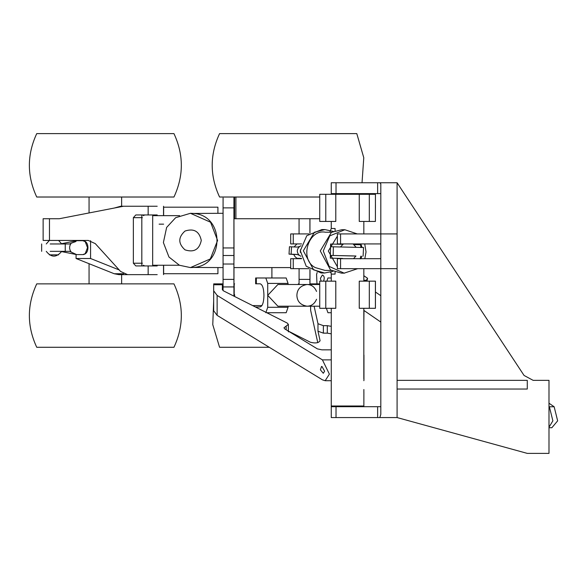 <?xml version="1.0" encoding="UTF-8"?>
<svg xmlns="http://www.w3.org/2000/svg" width="587" height="587" viewBox="0 0 587 587"><rect width="100%" height="100%" fill="white"/><g stroke="black" fill="none" stroke-linecap="round" stroke-linejoin="round"><path stroke-width="0.88" d="M363.889 392.211L363.859 406.703L363.889 392.211M331.288 406.006L331.288 406.703M365.826 281.158L367.579 278.297L363.83 275.714M363.83 280.293L366.024 280.293M331.097 272.786L330.32 272.251M317.156 272.493L316.576 274.459L316.973 283.873M323.547 281.158C324.743 277.967 324.347 275.927 322.358 275.024L320.399 278.385L321.17 281.158M367.579 278.297L366.934 281.158M234.015 259.924L233.934 197.019L234.602 197.019L234.602 218.731L319.732 218.731M234.602 218.731L234.602 197.019L235.908 197.019L235.908 218.731M319.732 197.019L235.908 197.019M326.827 281.158L327.942 277.981L331.259 277.981M326.394 308.3L327.942 312.724L331.259 312.724M316.54 299.26C314.617 303.802 311.455 306.113 307.052 306.209C300.522 305.079 297.132 301.461 296.883 295.349C297.132 289.237 300.522 285.62 307.052 284.497C311.455 284.585 314.617 286.904 316.54 291.438M179.417 265.243L190.452 267.584L210.322 258.933L217.594 240.443L210.572 222.231L190.452 213.301L175.667 217.682L166.627 227.44L163.391 242.578L168.961 257.018L179.417 265.243M190.452 267.584L193.387 267.452M193.387 213.433L190.672 213.301M223.133 213.301L193.321 213.441C224.85 215.047 224.85 265.838 193.321 267.445L223.133 267.584M233.942 207.871L233.934 204.452L233.942 207.871M290.697 267.584L233.986 267.584L233.956 296.149L233.927 286.933L223.067 286.933L223.067 290.609M233.927 286.933L233.919 207.871L223.067 207.871L223.067 286.933M233.942 197.98L233.919 207.871M309.914 233.164L309.914 218.731M299.062 233.927L299.062 218.731M309.936 269.411L309.936 279.375L299.077 279.375L299.084 268.67M299.077 279.375L299.069 284.497M309.936 279.375L309.929 284.497M309.973 284.497L309.995 269.448M309.958 218.731L309.943 233.149M223.089 197.98L223.067 207.871M152.693 265.243L179.622 265.243M152.664 265.243L152.693 215.649M152.664 215.649L179.622 215.649M301.028 245.748L299.73 246.415C296.677 249.248 296.508 252.197 299.231 255.279L300.896 256.277M299.73 246.415L297.499 247.068L289.442 246.753L289.031 254.12L293.676 254.465M291.541 246.811L291.13 254.178L289.031 254.12M291.13 254.178L297.081 254.435L299.231 255.279M297.315 254.531L293.639 254.376M355.927 256.042L330.819 255.433L330.283 258.148L330.62 244.038L331.024 246.753L363.309 247.494M363.104 256.174L363.536 247.494M360.748 256.159L360.213 258.867M353.961 244.603L360.55 244.757L360.954 247.479M353.535 258.684L355.957 255.998L340.313 255.631M337.378 266.792L328.309 251.038L337.378 236.121M360.829 243.921L362.062 247.443M361.878 256.167L360.968 258.684M357.681 268.67L344.151 273.153L329.182 266.432L323.283 250.928L329.762 235.879L344.826 229.737L357.3 233.927M364.725 243.921L366.039 251.962L364.82 258.684M344.826 229.737L341.81 229.715L331.406 232.364L320.275 250.906L330.518 269.969L341.487 273.138L344.503 273.16M331.64 232.239L325.308 232.195C308.05 228.915 299.099 259.799 315.373 267.621L325.029 270.409L331.354 270.453M333.335 231.425L324.875 229.583L314.471 232.239L303.34 250.781L313.583 269.837L324.552 273.014L333.034 271.297M324.552 273.014L321.192 272.984L306.223 266.263L300.324 250.759L306.803 235.703L321.874 229.561L324.875 229.583M298.379 284.497L298.379 283.873L298.387 284.497M234.646 294.725C234.639 280.725 234.624 280.725 234.617 294.725L234.617 296.479M217.931 207.182L217.909 213.301L217.931 207.182L163.648 207.182L163.626 215.649M217.931 273.711L217.931 267.584L217.931 273.711L163.648 273.711L163.626 265.243M301.483 258.339L296.949 258.339L297.543 258.684L295.217 256.871L293.632 254.362M397.091 380.339L527.28 380.339L527.28 389.027L397.091 389.027M49.374 254.861L58.59 254.861L49.374 254.861M397.091 417.562L379.833 417.562L380.809 414.385L380.809 268.67L397.091 268.67L397.091 417.562L527.28 453.384L548.992 453.384L548.992 380.339L533.128 380.339L524.066 375.46L397.091 182.748L336.028 182.748L336.028 193.607L331.259 193.607L331.259 182.748L336.028 182.748M363.867 392.439L363.867 389.526L363.867 392.439M301.586 243.921L290.697 243.921L290.697 233.927L308.85 233.927M375.438 308.3L359.259 308.3L359.259 281.158L375.438 281.158L375.438 308.3M375.401 221.446L375.438 194.304L375.401 221.446L359.259 221.446L359.259 194.304L375.401 194.304M325.778 194.304L325.778 221.446L319.732 221.446L319.732 194.304L359.259 194.304M325.778 221.446L335.793 221.446L335.793 194.304M319.732 221.446L319.732 194.304M375.445 207.871L375.438 204.452L375.445 207.871M363.83 406.006L331.259 406.006L331.259 378.864M319.732 308.3L335.793 308.3L335.793 281.158L319.732 281.158L319.732 308.3L319.732 281.158M375.445 294.725L375.438 291.306L375.445 294.725M308.901 268.67L290.697 268.67L290.697 258.684L301.601 258.684M114.282 208.04L120.709 206.25L123.483 206.25L59.331 218.731L43.13 218.731L43.13 240.443L88.307 240.443L95.285 243.627L120.592 271.458L127.57 274.635L148.151 274.635L148.151 265.933L135.817 265.933L133.352 263.218L133.352 217.667L135.817 214.952L157.199 214.952M123.483 206.25L157.199 206.25M143.213 265.243L144.864 265.933M144.864 214.952L143.213 215.649M59.331 218.731L58.509 218.731M148.151 265.933L157.199 265.933M157.199 274.635L148.151 274.635M363.955 369.854L363.947 366.435L363.955 369.854M320.399 369.854L323.29 373.273L324.618 371.204L321.977 366.508L321.551 366.435L320.399 369.854M288.371 331.853L288.364 324.369L287.219 323.055L223.508 290.873L222.363 289.552L222.385 283.873L222.4 289.809M288.364 324.369L283.969 327.803L284.827 328.962L317.347 348.869L321.903 349.845L331.259 349.845M331.259 333.827L327.304 333.145L327.297 325.668L331.259 326.343M327.297 325.668L323.378 325.668L317.978 323.716L314.111 306.209M363.83 354.908L363.955 379.833L363.962 355.084M217.124 295.415L217.131 315.373L322.424 379.833L325.176 380.714L329.402 374.132L322.41 359.875L217.124 295.415L213.675 290.8L213.697 283.873L223.075 283.873M363.867 380.714L363.955 379.833M217.131 315.373L213.683 310.758L213.675 290.785L213.683 310.758M317.772 342.683L310.618 310.244L310.611 306.209M288.371 331.112L310.391 342.243C315.388 343.512 318.624 343.013 320.084 340.739L317.978 331.2L323.378 333.145L327.304 333.145M310.626 284.497L310.626 283.873L309.973 283.873M319.306 284.497L319.313 283.873L319.321 284.497M233.934 197.019L219.567 197.019C209.75 175.88 209.75 154.748 219.567 133.616L356.801 133.616L363.779 157.72L362.032 182.748M48.156 133.616L173.957 133.616C183.782 154.748 183.782 175.88 173.957 197.019L36.732 197.019C26.914 175.88 26.914 154.748 36.732 133.616L48.156 133.616M548.992 427.204L552.881 420.85L549.373 406.762L554.15 406.762L557.65 420.85L551.868 427.718L548.992 427.718M548.992 417.702L548.992 416.022M548.992 403.218L554.15 406.762M548.992 406.498L549.373 406.762M380.809 193.607L336.028 193.607M336.028 417.562L377.632 417.562L377.632 406.703L331.259 406.703L331.259 417.562L336.028 417.562L336.028 406.703M377.632 417.562L379.833 417.562M377.632 406.703L380.809 406.703M380.809 258.684L337.378 258.684L337.378 268.67L380.809 268.67L380.809 183.841L379.833 182.748M397.091 268.67L397.091 233.927L337.378 233.927L337.378 243.921L340.563 243.921L340.563 233.927M380.809 243.921L340.563 243.921M397.091 233.927L397.091 182.748M288.07 284.497L288.07 283.411L267.723 283.411L265.83 277.981L255.653 277.981L255.653 283.8L260.129 283.8C262.418 284.49 263.688 288.107 263.93 294.652L263.93 296.046C263.688 302.591 262.418 306.209 260.129 306.898L255.653 307.104M319.732 306.209L307.052 306.209C300.522 305.079 297.132 301.461 296.883 295.349C297.132 289.237 300.522 285.62 307.052 284.497L277.893 284.497L267.723 295.349L267.723 283.411M265.83 312.724L267.723 307.295L267.723 295.349L277.893 306.209L307.052 306.209M267.723 307.295L288.07 307.295L288.07 306.209M265.83 277.981L286.17 277.981L288.07 283.411M266.762 312.724L286.17 312.724L288.07 307.295M76.068 254.567L76.068 258.507L114.216 273.74L118.823 274.635L133.322 274.635M90.567 240.729L90.567 258.507L119.212 269.947M76.068 258.507L90.567 258.507M83.097 254.597L83.317 254.604C86.296 253.877 87.845 251.566 87.955 247.655C87.845 243.744 86.296 241.426 83.317 240.707L83.097 240.714M61.576 243.715L76.611 240.707L75.606 241.639L71.218 243.216C69.097 246.173 69.097 249.13 71.218 252.094L76.611 254.604L61.576 251.588M76.611 240.707L82.877 240.707L85.203 241.639L87.522 247.655L85.203 253.672L82.877 254.604L76.611 254.604M71.218 243.216L69.611 243.965L50.181 243.965M65.238 243.965L65.238 251.346L50.181 251.346M65.238 251.346L69.611 251.346L71.218 252.094M85.203 253.672L85.636 253.672M87.522 247.655L87.955 247.655M85.203 241.639L85.636 241.639M300.346 252.366L300.368 249.871M269.235 347.277L219.567 347.277L212.765 324.64L213.683 301.021M299.069 283.873L298.379 283.873M234.631 283.873L233.978 283.873M173.957 347.277L36.732 347.277C26.914 326.137 26.914 305.005 36.732 283.873L173.957 283.873C183.782 305.005 183.782 326.137 173.957 347.277M201.282 240.443C199.316 231.315 193.893 228.174 185 231.043C178.074 237.309 178.074 243.576 185 249.849C193.893 252.711 199.316 249.578 201.282 240.443M233.919 247.949L223.067 247.949M233.927 255.506L223.067 255.506M233.942 264.025L223.082 264.025M233.934 279.375L223.082 279.375M333.174 255.455L333.379 246.767M330.819 255.433L340.335 255.668M330.283 258.148L342.632 258.441M330.62 244.038L342.852 244.331M293.251 243.921L293.251 233.927M369.304 194.304L369.304 221.446M335.089 230.757L335.089 228.504L331.259 228.504L329.777 232.232M330.87 272.089L331.259 274.1L335.089 274.1L335.089 272.097M375.401 308.3L375.401 281.158M369.304 308.3L369.304 281.158M325.778 308.3L325.778 281.158M293.251 268.67L293.251 258.684M148.151 214.952L148.151 206.25M49.462 240.443L49.462 218.731M142.399 217.667L133.352 217.667M142.399 263.218L133.352 263.218M213.697 284.746L222.378 284.746M322.41 359.875L331.259 359.875M317.978 323.716L317.978 331.2M323.378 325.668L323.378 333.145M286.17 329.777L286.163 326.086M377.632 182.748L377.632 193.607M340.563 268.67L340.563 258.684M256.336 307.456L256.336 306.898M256.336 283.8L256.336 277.981M114.216 273.74L123.637 273.74M375.46 292.018L380.809 295.701M380.809 322.065L363.83 310.376M307.052 284.497L319.732 284.497M233.986 213.301L234.602 213.301M141.819 215.649L141.819 265.243M294.102 246.922L296.949 243.921M356.14 247.281L353.029 243.921M343.446 243.921L340.541 246.907M252.637 305.585L261.949 305.585M363.83 378.864L363.83 308.3M363.83 281.158L363.83 268.67M363.83 233.927L363.83 221.446M331.259 221.446L331.259 228.504M331.259 274.1L331.259 281.158M331.259 308.3L331.259 406.006M163.531 265.933L163.531 274.635M163.531 214.952L163.531 206.25M159.121 224.161L163.619 224.161M121.634 197.019L121.634 206.25M89.063 197.019L89.063 212.949M121.634 283.873L121.634 274.635M89.063 283.873L89.063 263.695M271.898 277.981L271.898 267.584M331.259 380.714L325.176 380.714M310.626 283.873L319.313 283.873M358.063 194.304L358.371 193.607M41.648 243.965L41.648 251.346M46.263 251.346C51.311 257.708 56.462 257.708 61.701 251.346M46.263 243.965L49.374 240.443M58.59 240.443L61.701 243.965M363.999 310.494L363.83 322.674"/></g></svg>
